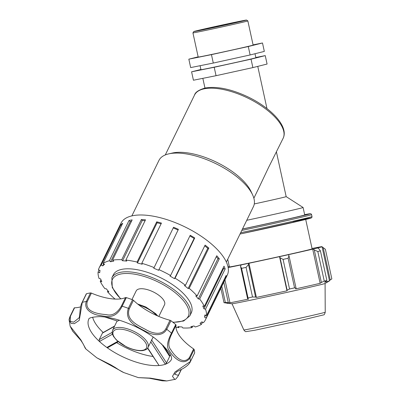 <?xml version="1.0" encoding="UTF-8"?>
<svg xmlns="http://www.w3.org/2000/svg" width="401" height="401" viewBox="0 0 401 401"><rect width="100%" height="100%" fill="white"/><g stroke="black" fill="none" stroke-linecap="round" stroke-linejoin="round"><path stroke-width="0.6" d="M199.197 30.581A26.982 0.341 167.7 0 1 193.788 31.544A26.982 0.341 167.7 0 1 220.079 25.469A26.982 0.341 167.7 0 1 246.51 20.05A26.982 0.341 167.7 0 1 228.786 24.25A26.982 0.341 167.7 0 1 199.197 30.581M198.56 31.88A28.105 0.356 -12.3 0 0 229.222 25.318A28.105 0.356 -12.3 0 0 247.853 20.912A28.105 0.356 -12.3 0 0 247.848 20.907L253.121 45.087A28.105 0.356 167.7 0 1 234.49 49.498A28.105 0.356 167.7 0 1 203.833 56.055A28.105 0.356 167.7 0 1 198.199 57.062L192.931 32.887A28.105 0.356 -12.3 0 0 192.931 32.887A28.105 0.356 -12.3 0 0 198.56 31.88M201.883 29.97A23.519 0.296 167.7 0 1 197.172 30.812A23.519 0.296 167.7 0 1 220.089 25.509A23.519 0.296 167.7 0 1 243.131 20.792A23.519 0.296 167.7 0 1 227.537 24.481A23.519 0.296 167.7 0 1 201.883 29.97M255.833 57.508L265.246 55.619L267.081 64.045L252.876 67.599L216.049 75.694L193.427 80.23L191.588 71.809L200.906 69.478M252.876 67.599L251.041 59.173L214.209 67.268L191.588 71.809M216.049 75.694L214.209 67.268M265.246 55.619L251.041 59.173M253.076 44.872L262.49 42.982L264.329 51.408L250.119 54.962L213.292 63.052L211.457 54.631L188.836 59.168L190.67 67.594L213.292 63.052M188.836 59.168L198.149 56.842M262.49 42.982L248.284 46.536L250.119 54.962M248.284 46.536L211.457 54.631M173.072 322.394L183.668 321.006L189.818 315.873L191.272 312.895A43.378 18.15 -154 0 0 169.678 282.775A43.378 18.15 -154 0 0 121.939 269.327A43.378 18.15 -154 0 0 113.318 274.82L111.864 277.803L112.27 287.612L120.631 298.875M158.821 316.444L164.53 304.755A15.774 6.601 -154 0 0 156.676 293.803A15.774 6.601 -154 0 0 139.317 288.91A15.774 6.601 -154 0 0 136.185 290.91L131.964 299.547M226.349 262.043L253.462 206.53A52.581 22.005 -154 0 0 252.595 194.826L251.006 191.432A49.293 20.626 -154 0 0 217.071 162.48A49.293 20.626 -154 0 0 173.031 152.896A49.293 20.626 -154 0 0 172.385 153.037L168.731 153.869A52.581 22.005 -154 0 0 158.971 160.38L131.859 215.898M283.131 138.29C288.9 126.731 271.477 108.215 248.049 96.937C231.332 89.087 217.086 86.1 205.322 87.974C198.836 89.864 195.242 92.215 194.545 95.027A49.293 20.626 26 0 1 204.345 88.781A49.293 20.626 26 0 1 258.59 104.065A49.293 20.626 26 0 1 283.131 138.29L268.475 167.673L258.003 189.738M119.528 320.254A19.719 8.251 -154 0 0 117.633 321.106L105.112 317.036M117.633 321.106L104.731 316.985M169.598 355.652L169.688 356.439L166.53 362.905L165.357 364.253A46.005 19.253 -154 0 0 171.568 359.231L171.593 358.549C171.708 354.589 166.275 347.943 155.287 338.599C149.784 334.394 143.608 330.589 136.756 327.186C122.766 320.469 110.395 316.95 99.654 316.625C87.328 317.096 88.912 319.557 88.887 318.855A46.005 19.253 -154 0 0 99.428 341.472L112.465 334.183M117.814 341.306L106.856 347.477A46.005 19.253 -154 0 0 159.067 365.517L147.748 348.003M150.791 341.868L165.357 364.253A46.005 19.253 -154 0 1 159.067 365.517L147.588 348.228M118.305 341.722L107.929 347.547L106.856 347.477A46.005 19.253 -154 0 1 99.428 341.472L99.177 339.632L102.601 332.81L114.636 326.038M79.017 317.883L73.694 322.163L70.34 321.427L70.376 316.379A1.218 0.511 -154 0 0 70.005 316.549A1.218 0.511 -154 0 0 69.98 316.67L69.152 320.133L70.16 326.213L80.912 339.938L85.909 349.03L96.826 357.812L123.769 372.564L138.39 377.632L149.302 378.233L162.375 380.83L166.781 380.95L150.29 378.113L138.345 377.622M129.252 308.88L133.443 300.299A1.218 0.511 -154 0 0 132.556 299.763L128.365 308.344C124.034 321.091 136.851 326.795 144.992 331.025C150.961 334.609 161.889 337.612 166.761 329.316L170.951 320.73A1.218 0.511 -154 0 0 170.004 320.269L165.814 328.85C161.563 336.123 151.608 333.061 145.758 329.552C137.809 325.306 125.448 320.013 129.252 308.88A1.218 0.511 -154 0 0 128.365 308.344A65.724 27.504 -154 0 0 122.16 306.199L126.35 297.617A1.218 0.511 -154 0 0 125.543 297.572L121.353 306.153C117.152 313.271 112.145 316.093 106.335 314.62C100.2 314.103 84.481 312.61 87.212 301.692A1.218 0.511 -154 0 0 86.31 301.517C83.087 310.389 94.3 315.036 100.23 315.557C108.866 317.141 115.969 318.299 122.16 306.199A1.218 0.511 26 0 0 121.353 306.153M69.152 320.133L71.062 323.381L74.355 323.652L79.253 320.364L82.285 302.324L86.476 293.743A1.218 0.511 -154 0 0 86.27 293.888L82.08 302.469A1.218 0.511 26 0 1 82.285 302.324A65.724 27.504 -154 0 1 86.31 301.517L90.501 292.936A65.724 27.504 -154 0 0 86.476 293.743M181.242 369.476L178.37 375.361L174.59 374.223L176.816 371.697L182.831 368.674C186.881 366.308 189.422 363.923 190.455 361.532A1.218 0.511 -154 0 0 190.48 361.411L174.976 372.018L172.47 376.364L174.816 379.401L166.796 380.95M171.864 333.737L176.054 325.156A1.218 0.511 -154 0 0 175.703 324.574L171.513 333.156C167.107 341.527 166.375 347.371 169.317 350.68C171.523 354.83 182.074 367.983 189.964 358.123L194.154 349.542A1.218 0.511 -154 0 0 193.623 348.935L189.432 357.517C182.595 366.188 173.443 354.118 170.936 349.893C167.854 346.514 168.159 341.131 171.864 333.737A1.218 0.511 -154 0 0 171.513 333.156A65.724 27.504 -154 0 0 166.761 329.316A1.218 0.511 26 0 0 165.814 328.85M70.376 316.379L74.566 307.798A1.218 0.511 -154 0 0 74.195 307.968A1.218 0.511 -154 0 0 74.175 308.088M74.566 307.798A39.734 16.626 -154 0 0 80.616 306.85M87.212 301.692L91.403 293.111A1.218 0.511 -154 0 0 90.501 292.936M91.403 293.111A39.734 16.626 -154 0 0 125.543 297.572M132.556 299.763A65.724 27.504 -154 0 0 126.35 297.617M133.443 300.299A39.734 16.626 -154 0 0 170.004 320.269M175.703 324.574A65.724 27.504 -154 0 0 170.951 320.73M176.054 325.156A39.734 16.626 -154 0 0 193.623 348.935M194.565 353.04A1.218 0.511 -154 0 0 194.645 352.95A1.218 0.511 -154 0 0 194.67 352.83A65.724 27.504 -154 0 0 194.154 349.542M92.636 317.206A46.005 19.253 -154 0 0 103.167 332.474M116.671 342.639A46.005 19.253 -154 0 0 152.946 356.484M169.773 355.587A46.005 19.253 -154 0 0 170.565 355.266M126.721 261.086A57.378 24.01 -154 0 0 122.576 260.76L142.22 220.535L141.368 219.512A59.153 24.752 26 0 1 145.513 219.838L125.864 260.069L126.721 261.086M145.077 220.73A57.378 24.01 -154 0 0 142.22 220.535M122.576 260.76L121.719 259.738L141.368 219.512M142.185 264.254A57.378 24.01 -154 0 0 137.448 263.001L157.097 222.771L156.711 221.838A59.153 24.752 26 0 1 161.443 223.091L141.799 263.317L142.185 264.254M161.092 223.818A57.378 24.01 -154 0 0 157.097 222.771M137.448 263.001L137.062 262.064L156.711 221.838M158.636 270.319A57.378 24.01 -154 0 0 153.778 268.259L173.543 227.272A59.153 24.752 26 0 1 178.405 229.332L158.636 270.319M178.079 230.004A57.378 24.01 -154 0 0 173.422 228.034M153.778 268.259L173.543 227.272M174.47 278.69A57.378 24.01 -154 0 0 169.959 276.028L170.575 275.517L190.224 235.287A59.153 24.752 26 0 1 194.736 237.953L175.087 278.179L174.47 278.69L194.114 238.465A57.378 24.01 -154 0 0 189.894 235.963M194.736 237.953L194.114 238.465M188.129 288.545A57.378 24.01 -154 0 0 184.41 285.537L185.462 285.327L205.111 245.101A59.153 24.752 26 0 1 208.831 248.104L189.187 288.334L188.129 288.545L207.778 248.319A57.378 24.01 -154 0 0 204.746 245.848M208.831 248.104L207.778 248.319M198.284 298.92A57.378 24.01 -154 0 0 195.723 295.863L197.107 295.973L216.756 255.748A59.153 24.752 26 0 1 219.317 258.8L199.673 299.031L198.284 298.92L217.933 258.69A57.378 24.01 -154 0 0 216.294 256.69M219.317 258.8L217.933 258.69M203.939 308.8A57.378 24.01 -154 0 0 202.781 305.993L204.365 306.414L224.009 266.184A59.153 24.752 26 0 1 225.167 268.991L205.523 309.216L203.939 308.8L223.583 268.57A57.378 24.01 -154 0 0 223.267 267.703M225.167 268.991L223.583 268.57M204.535 317.216A57.378 24.01 -154 0 0 204.896 314.935L206.52 315.622L226.169 275.397A59.153 24.752 26 0 1 225.808 277.672L206.159 317.903L204.535 317.216L205.518 315.201M225.808 277.672L225.187 277.412M202.52 322.198L201.528 324.234L200.019 323.346A57.378 24.01 -154 0 0 201.863 321.813L203.372 322.705A59.153 24.752 -154 0 0 205.447 319.818A59.153 24.752 -154 0 0 206.159 317.903M192.731 326.249L192.074 327.592L190.831 326.589A57.378 24.01 -154 0 0 193.984 325.958L195.227 326.96A59.153 24.752 -154 0 0 201.528 324.234M179.162 326.76L178.726 327.647L177.869 326.63A57.378 24.01 -154 0 0 182.019 326.955L182.876 327.978A59.153 24.752 -154 0 0 192.074 327.592M121.719 225.287L120.866 224.786A59.153 24.752 26 0 1 122.711 223.252L103.067 263.482L104.576 264.374A57.378 24.01 -154 0 0 102.726 265.903L101.217 265.011A59.153 24.752 -154 0 0 99.147 267.898A59.153 24.752 -154 0 0 98.43 269.813L100.06 270.505A57.378 24.01 -154 0 0 99.694 272.78L98.07 272.094A59.153 24.752 -154 0 0 99.072 278.5L100.656 278.921A57.378 24.01 -154 0 0 101.814 281.723L100.23 281.302A59.153 24.752 -154 0 0 104.922 288.69L106.305 288.795A57.378 24.01 -154 0 0 108.871 291.853L107.483 291.743L107.944 290.8M100.23 281.302L100.972 279.783M98.07 272.094L99.052 270.079M102.726 265.903L103.719 263.868M101.217 265.011L120.866 224.786M205.447 319.818L227.277 275.116A59.153 24.752 -154 0 0 197.828 234.049A59.153 24.752 -154 0 0 132.731 215.708A59.153 24.752 -154 0 0 120.977 223.202L99.147 267.898M130.546 220.179A59.153 24.752 26 0 1 132.165 219.898L112.521 260.124L113.764 261.126A57.378 24.01 -154 0 0 110.611 261.763L130.26 221.532L129.017 220.53A59.153 24.752 26 0 1 130.546 220.179M121.719 259.738A59.153 24.752 -154 0 0 112.521 260.124M137.062 262.064A59.153 24.752 -154 0 0 125.864 260.069M153.899 267.502A59.153 24.752 -154 0 0 141.799 263.317M170.575 275.517A59.153 24.752 -154 0 0 158.761 269.562M185.462 285.327A59.153 24.752 -154 0 0 175.087 278.179M197.107 295.973A59.153 24.752 -154 0 0 189.187 288.334M204.365 306.414A59.153 24.752 -154 0 0 199.673 299.031M206.52 315.622A59.153 24.752 -154 0 0 205.523 309.216M175.969 327.296A59.153 24.752 -154 0 0 178.726 327.647M107.483 291.743A59.153 24.752 -154 0 0 115.062 299.086M110.611 261.763L109.368 260.755A59.153 24.752 -154 0 0 103.067 263.482M109.368 260.755L129.017 220.53M131.508 221.242A57.378 24.01 -154 0 0 130.26 221.532M252.595 194.826A52.581 22.005 -154 0 0 216.4 163.944A52.581 22.005 -154 0 0 169.417 153.718A52.581 22.005 -154 0 0 168.731 153.869M276.434 151.999L286.164 196.625A28.105 0.356 167.7 0 1 286.164 196.625A28.105 0.356 167.7 0 1 254.289 203.934M286.164 196.62L303.091 207.487A42.336 0.536 167.7 0 1 303.096 207.492A42.336 0.536 167.7 0 1 246.74 220.289M303.096 207.492L304.715 214.931A42.336 0.536 167.7 0 1 283.998 219.923A42.336 0.536 167.7 0 1 242.5 228.971M229.312 266.53A52.496 0.667 -12.3 0 0 228.816 266.645L228.364 266.74A53.057 0.672 167.7 0 0 227.999 266.825M228.144 267.562A52.496 0.667 -12.3 0 0 241.227 264.886L240.515 266.214L241.557 268.339A56.446 0.717 -12.3 0 0 246.064 267.392L248.495 264.535L248.725 263.317A53.057 0.672 167.7 0 1 240.911 264.961M248.725 263.317L248.961 263.262A52.496 0.667 -12.3 0 0 279.532 256.65L280.053 257.713L283.081 259.387A56.446 0.717 -12.3 0 0 288.113 258.274L288.976 255.738L288.359 254.7A53.057 0.672 167.7 0 1 279.627 256.635M288.359 254.7L288.174 254.735A52.496 0.667 -12.3 0 0 312.695 249.141L313.146 249.051L314.284 249.963L317.803 251.502A56.446 0.717 -12.3 0 0 320.424 250.871L318.92 248.846L317.682 247.953A53.057 0.672 167.7 0 1 313.146 249.051M317.682 247.953L317.181 248.064A52.496 0.667 -12.3 0 0 322.043 246.71A52.496 0.667 -12.3 0 0 321.286 246.76L321.913 246.695M312.033 248.49A52.496 0.667 -12.3 0 1 318.995 247.146L319.517 247.031A53.057 0.672 167.7 0 1 321.833 246.64M305.702 219.462L312.118 248.876A42.336 0.536 167.7 0 1 284.053 255.512A42.336 0.536 167.7 0 1 237.873 265.392A42.336 0.536 167.7 0 1 229.392 266.911L227.718 259.236M322.063 246.79L325.391 249.297L331.848 278.895L329.416 280.52M322.043 246.71L329.492 280.875A52.496 0.667 167.7 0 1 329.462 280.906A52.496 0.667 167.7 0 1 324.63 282.224L326.875 280.469A56.446 0.717 167.7 0 1 324.259 281.101L317.803 251.502M320.424 250.871L326.875 280.469M314.284 249.963L321.376 282.484L320.143 283.307A52.496 0.667 167.7 0 1 295.622 288.9L296.068 288.259L288.976 255.738M288.113 258.274L294.57 287.873L296.068 288.259M248.961 263.262L256.409 297.422L255.587 297.061L248.495 264.535M246.064 267.392L252.515 296.991L255.587 297.061M224.961 279.863L229.963 302.805L228.289 302.615L223.833 282.169M221.818 286.294L225.352 302.484L228.289 302.615M240.515 266.214L247.607 298.74L248.008 297.938L241.557 268.339M247.607 298.74L248.675 299.051A52.496 0.667 167.7 0 1 237.432 301.357A52.496 0.667 167.7 0 1 229.963 302.805M329.462 280.906L325.051 283.482A47.634 0.601 167.7 0 1 292.64 291.116A47.634 0.601 167.7 0 1 241.547 302.038A47.634 0.601 167.7 0 1 232.044 303.763L226.961 303.256A52.496 0.667 167.7 0 1 226.916 303.241L226.886 303.111M225.352 302.484A56.446 0.717 167.7 0 1 224.014 302.71L220.861 288.254M226.961 303.256A52.496 0.667 167.7 0 0 227.673 303.191L224.014 302.71M321.376 282.484L324.259 281.101M294.57 287.873A56.446 0.717 167.7 0 1 289.532 288.991L283.081 259.387M280.053 257.713L287.146 290.234L289.532 288.991M287.146 290.234L286.981 290.815A52.496 0.667 167.7 0 1 256.409 297.422M252.515 296.991A56.446 0.717 167.7 0 1 248.008 297.938M279.532 256.65L286.981 290.815M312.695 249.141L320.143 283.307M323.161 247.507L330.249 280.028M255.011 53.739L255.878 57.729A28.105 0.356 167.7 0 1 245.076 60.371A28.105 0.356 167.7 0 1 206.585 68.696A28.105 0.356 167.7 0 1 200.956 69.704L200.084 65.704M189.818 315.873A43.378 18.15 -154 0 0 168.225 285.758A43.378 18.15 -154 0 0 120.485 272.304A43.378 18.15 -154 0 0 111.864 277.803M120.841 298.845A42.16 17.644 26 0 1 120.851 273.988A42.16 17.644 26 0 1 178.816 295.813A42.16 17.644 26 0 1 172.801 322.173M161.618 343.948L169.688 356.439M166.53 362.905L151.518 339.792M102.335 333.166L114.486 326.354M112.155 332.359L99.177 339.632M138.936 305.026A19.719 8.251 26 0 1 156.631 315.497M116.541 327.667A19.719 8.251 -154 0 0 112.621 330.168C111.518 334.299 112.701 334.213 113.448 336.339L116.541 340.138L126.37 346.85C132.5 349.782 137.904 351.04 142.581 350.624C147.794 349.471 147.227 348.434 148.054 347.472A19.719 8.251 -154 0 0 138.24 333.782A19.719 8.251 -154 0 0 116.541 327.667M116.907 329.351A18.501 7.739 26 0 1 145.824 343.141A18.501 7.739 26 0 1 126.826 346.95A18.501 7.739 26 0 1 116.907 329.351M194.67 352.83L190.48 361.411A65.724 27.504 -154 0 0 189.964 358.123A1.218 0.511 26 0 0 189.432 357.517M178.37 375.361A1.218 0.511 26 0 1 178.38 375.612C176.4 378.594 175.207 379.857 174.816 379.401M241.793 230.42A49.107 0.622 -12.3 0 0 311.587 214.64L312.013 216.59A49.107 0.622 167.7 0 1 240.68 232.7M312.013 216.59L311.908 217.382L311.316 217.949L308.319 218.816L240.034 234.019A47.93 0.607 -12.3 0 0 302.91 220.134A47.93 0.607 -12.3 0 0 292.9 221.472M311.587 214.64L311.166 213.964L310.389 213.698L304.655 214.655A47.93 0.607 167.7 0 1 296.935 217.061A47.93 0.607 167.7 0 1 242.455 229.061M252.179 328.459A41.654 0.526 167.7 0 1 243.838 329.953C244.901 331.306 245.612 331.868 245.968 331.637L254.861 330.239L301.592 320.198L323.552 314.89C324.128 315.041 324.69 314.148 325.231 312.209A41.654 0.526 167.7 0 1 297.567 318.75A41.654 0.526 167.7 0 1 252.179 328.459M193.788 31.544L192.931 32.882M246.51 20.05L247.848 20.907M194.545 95.027L165.282 154.941M258.144 189.447L253.868 198.209M163.347 345.637L169.844 355.692M137.588 303.963L145.738 306.945L155.673 313.677L157.773 315.998M117.087 321.021L112.621 330.168M153.162 337.015L148.054 347.472M123.769 372.564C121.984 371.817 119.147 370.128 115.247 367.486L110.761 364.825L96.826 357.812M85.914 349.03C84.882 347.883 85.228 347.973 83.062 343.732L80.847 340.359L72.746 331.291L70.16 326.213M79.007 317.908C80.39 315.101 79.308 307.913 82.08 302.469M69.152 320.138C68.947 319.883 69.228 318.69 70.005 316.549L74.195 307.968M181.417 369.396L178.38 375.612M190.455 361.532L194.645 352.95M325.231 312.209L325.081 283.467M243.838 329.953L232.009 303.757M202.841 78.34L204.956 88.05M257.763 66.376L266.971 108.591"/></g></svg>
